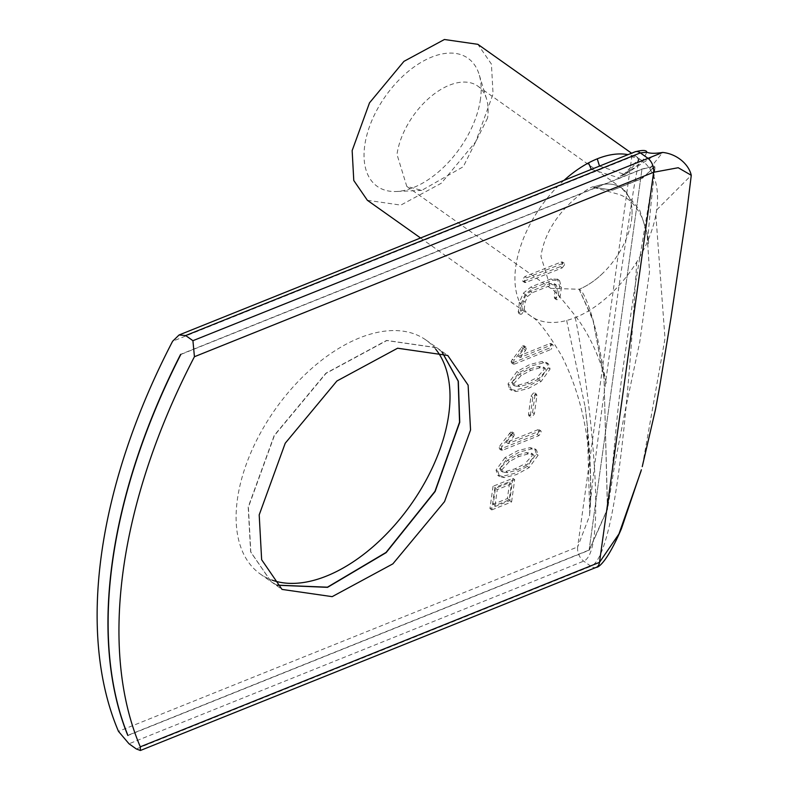 <?xml version="1.0" encoding="UTF-8"?>
<svg xmlns="http://www.w3.org/2000/svg" width="790" height="790" viewBox="0 0 790 790"><rect width="100%" height="100%" fill="white"/><g stroke="black" fill="none" stroke-linecap="round" stroke-linejoin="round"><path stroke-width="0.59" stroke-dasharray="3.95 2.96" d="M593.28 187.191L593.29 187.191A61.442 35.52 -54.7 0 1 593.369 187.161A61.442 35.52 -54.7 0 1 615.045 184.929A61.442 35.52 -54.7 0 1 621.73 188.06A61.442 35.52 -54.7 0 1 631.526 220.015A61.442 35.52 -54.7 0 1 602.77 273.281A61.442 35.52 -54.7 0 1 579.179 289.229A61.442 35.52 -54.7 0 1 579.119 289.249L550.739 288.36L540.943 256.404C547.569 209.834 595.937 182.984 593.28 187.191L612.556 190.183L640.72 179.152L654.861 167.075L654.476 166.127L641.984 169.02L180.643 354.335M579.119 289.249L593.102 320.543L604.064 378.815L607.431 508.938L589.113 550.038L127.881 735.312M487.578 118.056L463.266 166.73L421.742 190.39L406.791 186.371L396.995 154.445A61.442 35.52 -54.7 0 1 430.293 97.061A61.442 35.52 -54.7 0 1 477.802 86.11A61.442 35.52 -54.7 0 1 486.551 98.898A61.442 35.52 -54.7 0 1 487.578 118.056M602.77 273.281A61.442 35.52 -54.7 0 1 579.179 289.229L592.816 319.209L604.004 377.66L607.569 509.175L614.719 464.411L625.611 408.558L639.821 341.635L649.518 271.721L647.02 232.734L639.693 210.18L621.73 188.069A61.442 35.52 -54.7 0 1 621.74 188.079A61.442 35.52 -54.7 0 1 621.74 188.079A61.442 35.52 -54.7 0 0 615.045 184.929A61.442 35.52 -54.7 0 0 593.369 187.161L612.655 190.173L642.991 177.878L654.653 166.246L642.171 169.149L180.821 354.463M441.966 351.945L436.742 347.659L386.587 340.431L325.895 373.216L274.219 435.448L248.198 507.091L250.647 551.933L271.019 581.618L276.786 585.133M607.569 509.175L589.301 550.166L127.95 735.49M480.478 99.066A78.506 45.386 -54.7 0 1 396.353 191.496A78.506 45.386 -54.7 0 1 364.733 145.558A78.506 45.386 -54.7 0 1 419.451 63.348A78.506 45.386 -54.7 0 1 479.165 74.586A78.506 45.386 -54.7 0 1 480.478 99.066M435.744 349.259A143.355 82.881 125.3 0 0 425.928 339.996A143.355 82.881 125.3 0 0 315.072 365.553A143.355 82.881 125.3 0 0 237.385 499.428A143.355 82.881 125.3 0 0 260.196 573.955A143.355 82.881 125.3 0 0 272.195 580.156M367.37 200.295L400.807 205.114L441.264 183.26L475.718 141.766L493.059 94.01L491.429 64.109L477.851 44.319M276.875 585.202L271.197 581.746L250.825 552.062L248.386 507.219L274.397 435.576L326.072 373.344L386.764 340.559L436.919 347.788L442.064 351.994M493.039 486.275L489.948 508.612L509.767 500.653L512.868 478.306L493.039 486.275L494.866 487.558L491.765 509.906L489.948 508.612M524.175 281.141L560.406 266.595L562.737 263.514L562.411 261.974L561.028 262.053L524.807 276.599L522.476 279.68L522.792 281.22L524.175 281.141L525.992 282.435L562.223 267.879L560.406 266.595M557.75 279.344L551.084 278.88L530.949 286.968L523.395 293.139L519.326 302.363L518.398 312.949L519.771 312.87L522.111 309.789L523.365 300.743L525.804 295.193L530.357 291.5L550.452 283.422L554.452 283.709L555.558 287.807L554.294 296.862L554.62 298.403L556.002 298.324L558.332 295.243L559.587 286.187L557.385 279.048M556.269 284.993L552.269 284.716L532.174 292.784L527.621 296.477L525.182 302.027L523.928 311.072L521.598 314.163L520.205 314.232L521.143 303.646L525.212 294.433L532.766 288.251L552.901 280.164L559.567 280.628L561.404 287.481L560.149 296.526L557.819 299.608L556.437 299.687L556.12 298.146L557.375 289.101L556.269 284.993L554.452 283.709M528.52 414.246L528.846 415.787L530.228 415.708L532.559 412.627L535.077 394.496L534.751 392.956L533.369 393.035L531.038 396.116L528.52 414.246L530.337 415.54L530.653 417.081L528.836 415.787M512.858 362.728L549.08 348.183L551.41 345.102L551.094 343.561L549.712 343.64L518.339 356.241L523.701 349.16L524.481 347.333L524.155 345.793L522.773 345.872L511.16 361.267L511.476 362.808L512.858 362.728L514.675 364.022L550.897 349.466L549.08 348.183M499.201 447.407L499.527 448.947L500.9 448.868L537.131 434.312L539.461 431.231L539.136 429.691L537.763 429.77L506.39 442.37L512.522 433.473L512.206 431.933L510.824 432.012L500.238 445.284L499.201 447.407L501.018 448.69L502.055 446.567L500.238 445.284M508.01 383.95L509.649 389.115L514.409 390.201L526.565 387.189L539.274 380.207L548.27 367.785L546.621 362.6L541.91 361.514L529.705 364.546L516.956 371.537L508.01 383.95L509.827 385.244L518.773 372.821L531.522 365.839L543.727 362.798L548.438 363.884L550.087 369.068L541.091 381.501L528.382 388.473L516.226 391.494L511.466 390.408L509.827 385.244M505.007 457.667L496.051 470.08L497.7 475.244L502.45 476.331L514.616 473.319L527.325 466.347L536.311 453.914L534.672 448.73L529.952 447.644L517.756 450.675L505.007 457.667L506.825 458.96L519.573 451.969L531.769 448.937L536.489 450.024L538.128 455.198L529.142 467.631L516.433 474.602L504.267 477.624L499.517 476.538L497.878 471.373L506.825 458.96M564.06 180.327A95.57 55.251 125.3 0 0 520.59 246.322A95.57 55.251 125.3 0 0 515.781 266.507A95.57 55.251 125.3 0 0 515.218 284.993A95.57 55.251 125.3 0 0 530.969 316.178A95.57 55.251 125.3 0 0 566.657 320.464A95.57 55.251 125.3 0 0 575.219 317.59A95.57 55.251 125.3 0 0 636.75 261.974A95.57 55.251 125.3 0 0 654.851 219.62A95.57 55.251 125.3 0 0 655.058 218.741A95.57 55.251 125.3 0 0 655.848 214.949A95.57 55.251 125.3 0 0 656.678 209.913A95.57 55.251 125.3 0 0 657.517 199.989A95.57 55.251 125.3 0 0 649.706 168.655A95.57 55.251 125.3 0 0 641.47 160.222L631.575 153.211M599.511 166.088L624.821 174.491L651.069 157.644C646.566 159.56 643.297 160.39 641.263 160.133L641.431 160.242A95.57 55.251 125.3 0 0 628.03 154.633M624.821 174.491L641.905 162.128L646.832 152.233M591.305 169.386L620.16 178.165L639.159 158.662L631.803 156.815L172.605 341.27M566.657 320.464L585.143 406.88L587.266 425.405L589.715 513.865L589.498 515.998L577.668 546.907L631.803 156.815A10.922 6.636 -111.9 0 1 633.61 152.747A10.922 6.636 -111.9 0 1 635.002 151.838L635.15 151.779M491.765 509.906L511.594 501.936L509.767 500.653M511.594 501.936L514.685 479.599L512.868 478.306M514.685 479.599L494.866 487.558M525.992 282.435L524.609 282.514L524.293 280.973L526.624 277.892L562.855 263.337L564.238 263.258L564.554 264.798L562.223 267.879M557.365 279.038L559.567 280.628M530.337 415.54L532.855 397.4L535.186 394.319L536.578 394.24L536.894 395.78L534.376 413.921L532.045 417.001L530.653 417.081M518.339 356.241L520.156 357.524L551.529 344.924L552.911 344.845L553.227 346.385L550.897 349.466M520.156 357.524L525.518 350.444L523.701 349.16M521.301 347.106L523.118 348.39L524.6 347.166L525.982 347.087L526.298 348.627L525.518 350.444M523.118 348.39L514.004 360.438L512.187 359.144M514.675 364.022L513.293 364.101L512.977 362.561L514.004 360.438M506.39 442.37L508.207 443.664L539.58 431.063L540.962 430.985L541.278 432.525L538.948 435.606L502.726 450.152L501.334 450.231L501.018 448.69M508.207 443.664L513.559 436.584L511.742 435.29M509.352 433.236L511.17 434.52L512.641 433.295L514.033 433.216L514.349 434.757L513.559 436.584M511.17 434.52L502.055 446.567M656.678 209.913L691.26 175.291M495.063 505.541L497.275 489.593L511.426 483.915L509.214 499.853L495.063 505.541L493.246 504.257L495.458 488.309L509.609 482.621L507.397 498.569L493.246 504.257M538.592 378.973L529.014 383.93L519.771 386.527L514.715 386.004L513.856 383.614L521.351 375.369L530.89 370.382L540.143 367.775L545.199 368.308L546.048 370.688L538.592 378.973L536.775 377.679L527.197 382.637L517.954 385.244L512.898 384.72L512.038 382.33L519.534 374.075L529.073 369.088L538.326 366.491L543.382 367.014L544.231 369.404L536.775 377.679M526.634 465.103L517.065 470.06L507.812 472.667L502.756 472.134L501.907 469.754L509.402 461.498L518.941 456.511L528.194 453.914L533.25 454.438L534.099 456.818L526.634 465.103L524.817 463.819L515.248 468.776L505.995 471.373L500.939 470.85L500.09 468.46L507.585 460.215L517.124 455.228L526.367 452.621L531.423 453.144L532.282 455.534L524.817 463.819M497.275 489.593L495.458 488.309M509.214 499.853L507.397 498.569M511.426 483.915L509.609 482.621M589.113 550.038L641.984 169.02L589.113 550.038M477.802 86.11L621.74 188.079A61.442 35.52 -54.7 0 1 631.526 220.015M636.75 261.974C630.311 368.841 617.79 555.508 590.96 566.282L583.682 561.137A10.922 6.636 -111.9 0 1 578.132 552.595A10.922 6.636 -111.9 0 1 577.668 546.907L118.48 731.362M575.219 317.59C585.716 365.997 610.522 550.354 583.682 561.137L129.007 743.775M596.519 567.25L596.262 567.358A10.922 6.636 -111.9 0 1 590.96 566.282L136.275 748.93M562.855 263.337L561.028 262.053M526.624 277.892L524.807 276.599M560.149 296.526L558.332 295.243M561.404 287.481L559.587 286.187M552.901 280.164L551.084 278.88M532.766 288.251L530.949 286.968M525.212 294.433L523.395 293.139M521.143 303.646L519.326 302.363M519.889 312.702L518.072 311.408M523.928 311.072L522.111 309.789M525.182 302.027L523.365 300.743M527.621 296.477L525.804 295.193M532.174 292.784L530.357 291.5M552.269 284.716L550.452 283.422M557.375 289.101L555.558 287.807M556.12 298.146L554.294 296.862M534.376 413.921L532.559 412.627M536.894 395.78L535.077 394.496M532.855 397.4L531.038 396.116M551.529 344.924L549.712 343.64M526.298 348.627L524.481 347.333M524.6 347.166L522.773 345.872M512.977 362.561L511.16 361.267M502.726 450.152L500.9 448.868M538.948 435.606L537.131 434.312M539.58 431.063L537.763 429.77M514.349 434.757L512.522 433.473M512.641 433.295L510.824 432.012M516.226 391.494L514.409 390.201M541.091 381.501L539.274 380.207M550.087 369.068L548.27 367.785M543.727 362.798L541.91 361.514M518.773 372.821L516.956 371.537M497.878 471.373L496.051 470.08M504.267 477.624L502.45 476.331M529.142 467.631L527.325 466.347M538.128 455.198L536.311 453.914M531.769 448.937L529.952 447.644M655.848 214.949L665.002 338.535L642.25 466.653M649.706 168.655L662.701 152.44M529.014 383.93L527.197 382.637M540.143 367.775L538.326 366.491M530.89 370.382L529.073 369.088M521.351 375.369L519.534 374.075M513.856 383.614L512.038 382.33M519.771 386.527L517.954 385.244M517.065 470.06L515.248 468.776M528.194 453.914L526.367 452.621M518.941 456.511L517.124 455.228M509.402 461.498L507.585 460.215M501.907 469.754L500.09 468.46M507.812 472.667L505.995 471.373M406.771 186.381L550.719 288.34C553.444 289.229 562.055 298.936 576.572 317.491C599.521 348.36 607.263 386.458 606.374 384.246L596.973 335.355C589.38 302.728 582.062 289.891 579.653 289.654M607.431 508.938C614.097 460.679 614.906 429.553 622.352 372.742L634.094 291.984L654.861 167.075M421.742 190.4L396.353 191.496M593.813 187.457L618.481 194.271C628.485 197.401 636.543 205.667 642.665 219.057C647.326 234.393 649.232 242.5 648.393 243.379C646.832 245.838 649.054 220.43 655.038 167.154M486.551 98.898L479.165 74.586M260.196 573.955L271.019 581.618M425.928 339.996L436.742 347.659M420.557 237.978L530.989 316.197C537.516 319.279 547.776 332.541 561.769 355.974C574.557 381.471 583.04 409.289 587.187 439.418C592.135 470.781 590.564 505.916 590.387 503.753C590.802 495.498 594.781 462.861 602.345 405.843L618.688 288.034L633.679 188.998L639.159 158.662M436.919 347.788L447.742 355.451M271.197 581.746L282.02 589.409M625.443 174.215L619.637 176.535L628.682 170.956C636.612 163.086 640.117 158.928 639.189 158.504L639.169 158.612M589.715 513.865L590.742 480.123L587.266 425.405M564.238 263.258L562.421 261.974M524.609 282.514L522.792 281.22M520.205 314.232L518.388 312.949M556.437 299.687L554.61 298.393M536.578 394.24L534.761 392.956M552.911 344.845L551.094 343.561M525.982 347.087L524.165 345.803M513.293 364.101L511.466 362.808M501.334 450.231L499.517 448.947M540.962 430.985L539.145 429.691M514.033 433.216L512.206 431.933M511.466 390.408L509.649 389.115M548.438 363.884L546.621 362.6M499.517 476.538L497.7 475.244M536.489 450.024L534.672 448.73M585.143 406.88C588.678 433.651 592.935 484.872 589.498 515.998M543.382 367.014L545.199 368.308M512.898 384.72L514.715 386.004M531.423 453.144L533.25 454.438M500.939 470.85L502.756 472.134"/><path stroke-width="1.19" d="M127.773 735.362A491.499 284.163 -54.7 0 1 180.643 354.335L180.821 354.463A491.499 284.163 125.3 0 0 127.95 735.49L127.881 735.312M276.786 585.133L327.445 587.187L386.043 552.437L434.974 491.321L459.553 422.186L458.17 381.135L441.966 351.945M172.605 341.27L179.063 334.98L185.65 335.543L192.928 340.688L194.429 356.725A491.499 284.163 125.3 0 0 140.294 746.817L140.353 750.5L136.275 748.93L129.007 743.775L118.48 731.362A491.499 284.163 125.3 0 1 172.605 341.27M272.195 580.156A143.355 82.881 125.3 0 0 379.309 541.041A143.355 82.881 125.3 0 0 448.74 414.533A143.355 82.881 125.3 0 0 435.744 349.259M631.575 153.211L477.851 44.319L444.415 39.5L403.947 61.353L369.503 102.848L352.152 150.604L353.782 180.505L367.37 200.295L420.557 237.978M442.064 351.994L458.328 381.205L459.74 422.324L435.132 491.489L386.152 552.635L327.524 587.345L276.875 585.202M470.554 429.977L444.543 501.62L392.867 563.863L332.175 596.648L282.01 589.409L261.648 559.725L259.199 514.883L285.22 443.239L336.896 381.007L397.587 348.222L447.742 355.451L468.115 385.135L470.554 429.977M628.03 154.633A95.57 55.251 125.3 0 0 597.25 158.83A95.57 55.251 125.3 0 0 588.52 162.908A95.57 55.251 125.3 0 0 564.06 180.327M597.25 158.83L599.511 166.088M642.25 466.653L655.502 409.418L659.798 385.846L671.026 317.541L686.609 213.033L691.27 175.341C688.989 164.705 677.376 153.961 662.701 152.44L662.701 152.44C655.364 153.625 650.071 153.566 646.832 152.233L640.335 152.895L185.65 335.543M588.52 162.908L591.305 169.386M691.26 175.281L678.205 167.727L653.616 172.269L599.492 562.362L140.294 746.817M194.429 356.725L653.616 172.269A10.922 6.636 -111.9 0 0 647.602 158.049L640.335 152.895A10.922 6.636 -111.9 0 0 635.032 151.818A10.922 6.636 -111.9 0 0 635.002 151.838L179.34 334.871M641.391 469.764L621.444 528.678C607.846 560.278 599.146 567.398 596.262 567.358A10.922 6.636 -111.9 0 0 596.282 567.348A10.922 6.636 -111.9 0 0 599.492 562.362L618.945 533.971L641.016 471.107M662.701 152.44L192.928 340.688M596.282 567.348L140.452 750.461M646.832 152.233C646.566 150.041 642.635 149.912 635.032 151.828"/></g></svg>
